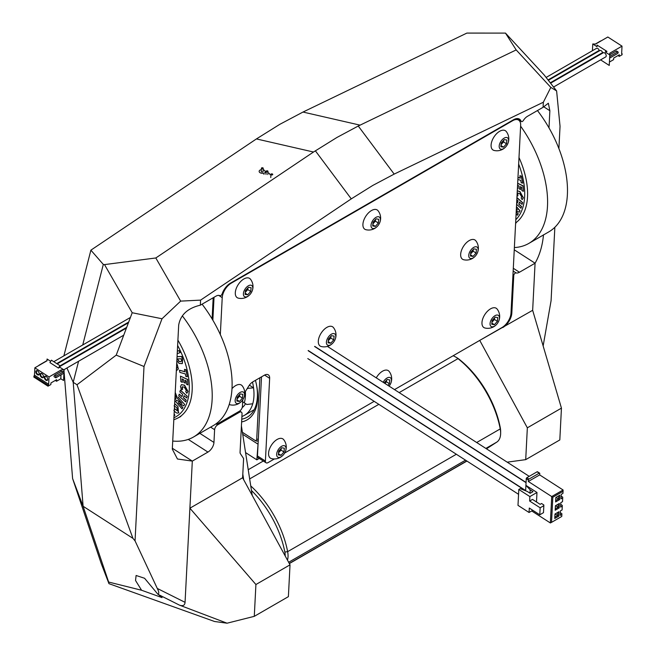 <?xml version="1.0" encoding="UTF-8"?>
<svg xmlns="http://www.w3.org/2000/svg" width="656" height="656" viewBox="0 0 656 656"><rect width="100%" height="100%" fill="white"/><g stroke="black" fill="none" stroke-linecap="round" stroke-linejoin="round"><path stroke-width="0.98" d="M241.9 416.503A46.223 26.691 -120 0 0 244.409 415.338A46.223 26.691 -120 0 0 252.74 403.768L246.861 404.498L242.654 401.825M245.582 403.694A4.018 2.321 60 0 1 245.541 403.76A38.589 22.279 60 0 1 242.171 407.647M247.328 388.36L253.56 387.86A46.223 26.691 -120 0 0 252.494 382.071M252.74 403.768A46.223 26.691 -120 0 0 253.929 396.322A46.223 26.691 -120 0 0 253.954 395.847A46.223 26.691 -120 0 0 253.56 387.86L249.362 385.162M247.123 388.696L247.673 388.582M269.928 174.676A3.018 1.837 2.9 0 0 267.91 172.815M266.106 172.725A3.018 1.837 2.9 0 0 265.5 172.856L264.819 172.413A3.018 1.837 2.9 0 0 265.18 171.618A3.018 1.837 2.9 0 0 263.163 169.756M261.35 169.666A3.018 1.837 2.9 0 0 260.038 170.093A3.018 1.837 2.9 0 0 259.514 170.511A3.018 1.837 2.9 0 0 259.153 171.306A3.018 1.837 2.9 0 0 263.589 173.127L264.27 173.569A3.018 1.837 2.9 0 0 263.909 174.365M263.236 168.33L263.072 171.511A0.902 0.549 -177.1 0 1 261.26 171.413L261.424 168.231A0.902 0.549 2.9 0 0 263.236 168.33A0.902 0.549 2.9 0 0 261.424 168.231M267.722 171.749A0.902 0.549 2.9 0 0 266.443 170.929A0.902 0.549 2.9 0 0 267.722 171.749M272.478 174.816A0.902 0.549 2.9 0 0 271.199 173.988A0.902 0.549 2.9 0 0 272.478 174.816M259.866 377.799L256.709 439.2A2.813 1.624 -120 0 1 254.725 440.217L255.578 440.709A4.018 2.321 -120 0 0 257.587 440.906A4.018 2.321 -120 0 0 258.267 440.028M242.408 432.288L254.61 440.151A2.813 1.624 -120 0 0 254.725 440.217M255.438 380.357A51.504 29.733 60 0 1 256.611 385.408A51.504 29.733 60 0 1 241.621 421.939M256.488 384.793A49.241 28.429 60 0 1 247.238 417.183A49.241 28.429 60 0 1 241.761 419.176M254.848 440.283L255.414 440.611A4.018 2.321 -120 0 0 255.578 440.709M59.844 367.245L58.425 368.065L49.913 362.588L51.414 360.169L59.926 365.654L59.844 367.245L64.099 369.984L63.558 380.488L60.803 378.799L56.539 381.259L55.276 380.447M50.684 361.341L47.076 359.021L46.994 360.611L39.18 365.13A1.009 0.549 -57.2 0 0 38.704 365.589M34.473 375.134L48.659 384.268L49.036 376.946L34.85 367.811L34.473 375.134L33.825 377.052L48.011 386.187L50.856 384.547L50.938 382.956L56.621 379.668L56.539 381.259M48.011 386.187L48.659 384.268M49.036 376.946L61.262 369.894L64.099 369.984M61.18 371.485L64.017 371.575L56.203 376.085A1.009 0.549 122.8 0 0 55.686 376.61A1.009 0.549 122.8 0 0 55.621 377.725L54.202 376.815A1.009 0.549 -57.2 0 1 54.268 375.699A1.009 0.549 -57.2 0 1 54.784 375.175L61.18 371.485L61.262 369.894M60.803 378.799L61.008 374.863M34.85 367.811L47.076 360.759L47.076 359.021M59.926 365.654L58.425 368.065M55.621 377.725A1.009 0.549 122.8 0 0 56.121 377.676L63.935 373.166M43.485 376.659A2.411 1.394 60 0 1 41.681 377.471A2.411 1.394 60 0 1 40.082 374.469A2.411 1.394 60 0 1 41.779 373.592A2.411 1.394 60 0 1 43.485 376.544A2.411 1.394 60 0 1 43.485 376.659M35.826 371.722A2.411 1.394 60 0 1 37.523 370.853A2.411 1.394 60 0 1 39.229 373.805A2.411 1.394 60 0 1 39.229 373.92A2.411 1.394 60 0 1 37.425 374.732A2.411 1.394 60 0 1 35.826 371.722M44.337 377.208A2.411 1.394 60 0 1 46.035 376.331A2.411 1.394 60 0 1 47.74 379.291A2.411 1.394 60 0 1 47.74 379.398A2.411 1.394 60 0 1 45.936 380.209A2.411 1.394 60 0 1 44.337 377.208M33.874 376.093L48.06 385.228M43.476 376.372A2.009 1.164 60 0 1 43.075 377.134A2.009 1.164 60 0 1 41.484 376.56A2.009 1.164 60 0 1 40.647 374.486A2.009 1.164 60 0 1 41.057 373.658A2.009 1.164 60 0 1 41.927 373.682M39.221 373.633A2.009 1.164 60 0 1 38.811 374.396A2.009 1.164 60 0 1 37.228 373.822A2.009 1.164 60 0 1 36.392 371.747A2.009 1.164 60 0 1 36.802 370.919A2.009 1.164 60 0 1 37.671 370.943M47.74 379.111A2.009 1.164 60 0 1 47.33 379.881A2.009 1.164 60 0 1 45.74 379.299A2.009 1.164 60 0 1 44.903 377.225A2.009 1.164 60 0 1 45.313 376.396A2.009 1.164 60 0 1 46.182 376.429M546.095 77.457L596.509 48.355A2.411 1.394 60 0 1 597.813 48.528A2.411 1.394 60 0 1 599.223 50.397L599.551 50.75M605.619 50.602L605.537 52.193L606.956 51.373L597.108 45.116L597.026 46.707L592.77 43.968L592.417 50.709M605.537 52.193L609.793 54.932L609.252 65.436L600.609 59.868M603.11 52.906A2.411 1.394 60 0 1 603.315 52.734A2.411 1.394 60 0 1 604.619 52.915A2.411 1.394 60 0 1 606.111 55.047A2.411 1.394 60 0 1 605.726 56.916L553.566 87.027M599.707 50.709A2.411 1.394 60 0 1 599.912 50.545A2.411 1.394 60 0 1 601.216 50.725A2.411 1.394 60 0 1 602.626 52.587L602.954 52.947M609.424 62.058L613.598 59.647L613.68 58.056L619.362 54.776L619.28 56.367L618.018 55.547M616.615 56.383L613.68 58.072M619.28 56.367L622.126 54.727L621.642 53.464L622.019 46.141L607.825 37.007L595.607 44.067L592.77 43.968M609.793 54.743L616.107 51.094A1.009 0.549 -57.2 0 1 616.599 51.037A1.009 0.549 -57.2 0 1 616.607 51.045A1.009 0.549 -57.2 0 1 616.624 51.053M622.019 46.141L609.793 53.202L609.793 54.932M616.607 51.045L618.026 51.963A1.009 0.549 122.8 0 0 618.018 51.955A1.009 0.549 122.8 0 1 618.124 52.742A1.009 0.549 122.8 0 1 617.444 53.603L609.629 58.113M609.711 56.523L617.526 52.013A1.009 0.549 122.8 0 1 618.018 51.955M606.956 51.373L597.108 45.116M595.295 44.05L600.502 41.049A1.009 0.549 -57.2 0 1 600.953 40.975M622.175 53.767L621.642 53.423M543.488 234.84C542.487 245.664 539.683 255.127 535.075 263.212L532.656 310.304L561.446 408.13L559.814 439.946L525.71 459.643L507.178 462.16M479.552 340.505L532.656 310.304M525.71 459.643L527.342 427.819L479.93 340.743M543.143 345.95L551.081 300.678L554.853 227.279M558.896 148.568L560.044 126.313L556.616 90.938L544.127 74.923L505.473 33.095L466.875 33.087L302.99 112.053L279.768 124.353L256.43 138.924L90.889 250.166L63.886 355.855M548.99 127.871L549.867 110.741L548.35 103.222L543.086 107.297L527.457 116.325A8.036 4.362 -57.2 0 0 523.398 120.425A2.009 1.091 122.8 0 1 522.381 121.45A2.009 1.091 122.8 0 1 521.372 121.549L516.78 118.588M556.616 90.938L550.819 87.404L543.348 102.229L543.086 107.297M505.473 33.095L516.182 49.922L358.258 126.026L336.93 137.465L313.511 152.02L256.43 138.924M144.008 366.499L116.219 355.134L132.2 312.74L162.016 318.759L144.008 366.499L135.046 540.872L157.284 588.448C158.998 591.761 159.219 593.713 157.94 594.303L144.574 578.272L136.104 575.484L135.546 580.511L141.573 590.244L108.642 582.052L108.962 583.668L101.27 563.652L72.603 478.568L64.034 371.337M108.962 583.668L214.619 621.519L227.058 623.2L254.282 616.345L255.914 584.529L189.896 508.203L242.613 477.765L243.606 458.544L240.358 453.64A4.018 2.181 -57.2 0 1 240.063 452.271L242.039 413.87A4.018 2.181 122.8 0 0 241.367 412.132A4.018 2.181 122.8 0 0 239.358 412.329L217.62 424.883A4.018 2.181 122.8 0 0 214.61 429.705L213.954 442.439A8.036 4.362 -57.2 0 1 207.944 452.082L192.315 461.102L177.448 459.003L172.307 449.139L178.686 325.04C180.539 314.765 187.755 308.148 200.326 305.188L200.588 300.12L180.646 301.12L162.016 318.759M227.058 623.2L179.432 605.119C182.934 606.333 184.803 605.406 185.058 602.339L192.315 461.102L172.348 448.253M213.184 297.767L212.101 318.914M543.348 102.229L394.174 174.102L372.78 185.443L351.272 198.875L200.588 300.12M313.511 152.02L155.816 257.972L180.646 301.12M200.326 305.188L215.955 296.168A8.036 4.362 -57.2 0 1 219.834 295.684A2.009 1.091 122.8 0 0 220.801 295.561A2.009 1.091 122.8 0 0 222.179 293.79A12.062 6.552 -57.2 0 1 230.412 283.187L513.492 119.753A12.062 6.552 -57.2 0 1 519.527 119.162A12.062 6.552 -57.2 0 1 521.11 121.204A2.009 1.091 122.8 0 0 521.372 121.549M550.819 87.404L516.182 49.922M155.816 257.972L104.501 264.598L103.312 264.425L90.889 250.166M132.2 312.74L104.501 264.598M116.219 355.134L77.006 384.752L132.93 538.346L135.046 540.872M108.642 582.052L83.107 506.268L132.93 538.346M157.94 594.303L179.432 605.119M141.573 590.244L162.057 597.624L158.613 594.705M242.613 477.765L290.026 564.832L255.914 584.529M254.282 616.345L288.386 596.657L290.026 564.832M72.603 478.568L83.107 506.268L73.201 382.309L78.581 361.259M66.937 367.983L73.201 382.309L77.006 384.752M82.738 344.974L103.312 264.425M502.422 327.287L502.816 327.533A12.062 6.552 -57.2 0 0 511.828 313.068L513.763 275.52A2.009 1.091 122.8 0 1 515.263 273.109A2.009 1.091 122.8 0 1 516.1 272.937A8.036 4.362 -57.2 0 0 519.445 272.24L535.075 263.212L514.255 249.805M259.284 458.429L256.84 459.848L258.079 443.694M242.72 434.321L257.652 443.94M245.565 452.583L256.84 459.848M527.342 427.819L561.446 408.13M453.107 355.765A20.098 11.603 60 0 1 455.436 356.889A20.098 11.603 60 0 1 457.995 358.635A75.588 43.64 60 0 1 484.973 389.967A75.588 43.64 60 0 1 500.233 428.917L500.274 427.687A18.089 10.447 60 0 1 500.651 431.451L500.651 433.091A20.098 11.603 60 0 1 496.789 442.111L486.465 448.819M500.274 427.687A73.579 42.476 -120 0 0 459.159 359.283L457.995 358.635L399.168 392.608M455.436 356.889L456.855 357.709A18.089 10.447 60 0 1 459.159 359.283M476.674 442.513L500.233 428.917A20.098 11.603 60 0 1 500.651 433.091M287.476 560.15A20.098 11.603 -120 0 0 287.64 551.655A75.588 43.64 -120 0 0 272.379 512.705A75.588 43.64 -120 0 0 250.748 485.924M285.212 556.001A18.089 10.447 -120 0 0 284.843 552.073A73.579 42.476 -120 0 0 269.985 514.165A73.579 42.476 -120 0 0 251.453 490.483M261.514 376.847L257.455 455.945A4.018 2.181 -57.2 0 0 258.12 457.683L266.065 462.792A4.018 2.181 122.8 0 0 268.074 462.595L274.372 458.962M212.856 320.194L214.036 297.275M216.513 423.473L216.496 423.464A4.018 2.181 122.8 0 0 216.513 423.473A4.018 2.181 122.8 0 0 218.53 423.276L239.415 411.222A4.018 2.181 122.8 0 0 242.425 406.392L242.761 399.824M220.326 334.601L222.228 297.644A12.062 6.552 122.8 0 1 231.24 283.171L512.615 120.72A12.062 6.552 122.8 0 1 518.65 120.13L516.354 118.654M394.502 389.607L501.988 327.549A12.062 6.552 122.8 0 0 510.999 313.084L520.651 125.345A12.062 6.552 122.8 0 0 518.65 120.13M374.174 401.341L284.663 453.025M244.754 392.501L248.813 385.99A8.036 4.362 -57.2 0 1 252.921 381.808L264.294 375.24A8.036 4.362 -57.2 0 1 268.32 374.847A8.036 4.362 -57.2 0 1 269.649 378.323L265.401 461.053A4.018 2.181 122.8 0 0 266.065 462.792M384.104 382.907L387.122 379.504L389.762 379.931L389.393 383.703L387.909 385.359M383.161 382.3A6.634 3.6 -57.2 0 1 388.606 377.421A6.634 3.6 -57.2 0 1 391.419 380.865A6.634 3.6 -57.2 0 1 390.615 383.703A6.634 3.6 -57.2 0 1 389.131 386.146M390.615 383.703A11.906 11.906 0 0 0 389.131 371.419A11.455 6.224 122.8 0 0 376.257 377.856M384.957 383.457L386.441 381.808L385.384 381.439M389.393 383.703L386.441 381.808L386.614 380.07M278.693 451.123L281.711 447.777L284.351 448.196L283.982 451.976L280.973 455.321L278.324 454.895L278.693 451.123M280.809 456.937A6.634 3.6 -57.2 0 1 276.676 453.96A6.634 3.6 -57.2 0 1 281.867 446.154A6.634 3.6 -57.2 0 1 286.008 449.139A6.634 3.6 -57.2 0 1 285.204 451.968A6.634 3.6 -57.2 0 1 283.318 454.895A6.634 3.6 -57.2 0 1 280.809 456.937M285.204 451.968A11.906 11.906 0 0 0 283.72 439.684A11.455 6.224 122.8 0 0 275.036 440.963A11.455 6.224 122.8 0 0 268.599 452.706A11.455 6.224 122.8 0 0 271.527 458.618A11.906 11.906 0 0 0 283.318 454.895M280.973 455.321L278.447 453.698M278.529 452.861L281.03 450.073L279.973 449.704M283.982 451.976L281.03 450.073L281.203 448.335M501.233 142.951L504.251 139.597L506.891 140.023L506.522 143.795L503.505 147.149L500.864 146.723L501.233 142.951M503.349 148.764A6.634 3.6 -57.2 0 1 499.208 145.788A6.634 3.6 -57.2 0 1 504.407 137.981A6.634 3.6 -57.2 0 1 508.548 140.958A6.634 3.6 -57.2 0 1 507.744 143.795A6.634 3.6 -57.2 0 1 505.858 146.714A6.634 3.6 -57.2 0 1 503.349 148.764M507.744 143.795A11.906 11.906 0 0 0 506.252 131.512A11.455 6.224 122.8 0 0 497.576 132.791A11.455 6.224 122.8 0 0 491.131 144.525A11.455 6.224 122.8 0 0 494.066 150.445A11.906 11.906 0 0 0 505.858 146.714M503.505 147.149L500.979 145.517M501.061 144.681L503.57 141.893L502.512 141.532M506.522 143.795L503.57 141.893L503.742 140.163M492.107 320.505L495.124 317.151L497.765 317.578L497.396 321.35L494.378 324.704L491.738 324.277L492.107 320.505M494.222 326.319A6.634 3.6 -57.2 0 1 490.081 323.342A6.634 3.6 -57.2 0 1 495.28 315.536A6.634 3.6 -57.2 0 1 499.421 318.513A6.634 3.6 -57.2 0 1 498.617 321.35A6.634 3.6 -57.2 0 1 496.731 324.269A6.634 3.6 -57.2 0 1 494.222 326.319M498.617 321.35A11.906 11.906 0 0 0 497.125 309.066A11.455 6.224 122.8 0 0 488.449 310.345A11.455 6.224 122.8 0 0 482.004 322.08A11.455 6.224 122.8 0 0 484.94 328A11.906 11.906 0 0 0 496.731 324.269M494.378 324.704L491.852 323.072M491.934 322.235L494.444 319.447L493.386 319.087M497.396 321.35L494.444 319.447L494.616 317.717M470.795 252.224L473.812 248.87L476.453 249.296L476.084 253.068L473.074 256.422L470.426 255.996L470.795 252.224M472.91 258.038A6.634 3.6 -57.2 0 1 468.778 255.061A6.634 3.6 -57.2 0 1 473.968 247.255A6.634 3.6 -57.2 0 1 478.109 250.231A6.634 3.6 -57.2 0 1 477.306 253.068A6.634 3.6 -57.2 0 1 475.42 255.988A6.634 3.6 -57.2 0 1 472.91 258.038M477.306 253.068A11.906 11.906 0 0 0 475.821 240.785A11.455 6.224 122.8 0 0 467.138 242.064A11.455 6.224 122.8 0 0 460.701 253.798A11.455 6.224 122.8 0 0 463.628 259.719A11.906 11.906 0 0 0 475.42 255.988M473.074 256.422L470.549 254.79M470.631 253.954L473.132 251.166L472.074 250.805M476.084 253.068L473.132 251.166L473.304 249.436M237.201 397.274L240.219 393.928L242.859 394.346L242.49 398.126L239.473 401.472L236.832 401.046L237.201 397.274M239.317 403.087A6.634 3.6 -57.2 0 1 235.176 400.111A6.634 3.6 -57.2 0 1 240.375 392.304A6.634 3.6 -57.2 0 1 244.516 395.289A6.634 3.6 -57.2 0 1 243.712 398.118A6.634 3.6 -57.2 0 1 241.826 401.046A6.634 3.6 -57.2 0 1 239.317 403.087M229.206 404.457A11.455 6.224 122.8 0 0 230.035 404.768A11.906 11.906 0 0 0 241.826 401.046M243.712 398.118A11.906 11.906 0 0 0 242.22 385.835A11.455 6.224 122.8 0 0 231.994 388.623M239.473 401.472L236.947 399.848M237.029 399.012L239.538 396.224L238.481 395.855M242.49 398.126L239.538 396.224L239.711 394.486M328.443 339.037L331.46 335.692L334.101 336.11L333.732 339.89L330.722 343.236L328.074 342.809L328.443 339.037M330.558 344.851A6.634 3.6 -57.2 0 1 326.417 341.874A6.634 3.6 -57.2 0 1 331.616 334.068A6.634 3.6 -57.2 0 1 335.757 337.053A6.634 3.6 -57.2 0 1 334.954 339.882A6.634 3.6 -57.2 0 1 333.068 342.809A6.634 3.6 -57.2 0 1 330.558 344.851M334.954 339.882A11.906 11.906 0 0 0 333.469 327.598A11.455 6.224 122.8 0 0 324.786 328.877A11.455 6.224 122.8 0 0 318.349 340.62A11.455 6.224 122.8 0 0 321.276 346.532A11.906 11.906 0 0 0 333.068 342.809M330.722 343.236L328.197 341.612M328.279 340.776L330.78 337.988L329.722 337.619M333.732 339.89L330.78 337.988L330.952 336.249M373.059 222.195L376.077 218.85L378.717 219.276L378.348 223.048L375.33 226.394L372.69 225.967L373.059 222.195M375.175 228.017A6.634 3.6 -57.2 0 1 371.034 225.033A6.634 3.6 -57.2 0 1 376.232 217.226A6.634 3.6 -57.2 0 1 380.373 220.211A6.634 3.6 -57.2 0 1 379.57 223.04A6.634 3.6 -57.2 0 1 377.684 225.967A6.634 3.6 -57.2 0 1 375.175 228.017M379.57 223.04A11.906 11.906 0 0 0 378.077 210.765A11.455 6.224 122.8 0 0 369.402 212.036A11.455 6.224 122.8 0 0 362.957 223.778A11.455 6.224 122.8 0 0 365.892 229.698A11.906 11.906 0 0 0 377.684 225.967M375.33 226.394L372.805 224.77M372.887 223.934L375.396 221.146L374.338 220.777M378.348 223.048L375.396 221.146L375.568 219.416M245.442 290.633L248.452 287.279L251.1 287.705L250.731 291.477L247.714 294.823L245.073 294.405L245.442 290.633M247.558 296.446A6.634 3.6 -57.2 0 1 243.417 293.47A6.634 3.6 -57.2 0 1 248.616 285.663A6.634 3.6 -57.2 0 1 252.749 288.64A6.634 3.6 -57.2 0 1 251.945 291.477A6.634 3.6 -57.2 0 1 250.067 294.396A6.634 3.6 -57.2 0 1 247.558 296.446M251.945 291.477A11.906 11.906 0 0 0 250.461 279.194A11.455 6.224 122.8 0 0 241.777 280.473A11.455 6.224 122.8 0 0 235.34 292.207A11.455 6.224 122.8 0 0 238.267 298.127A11.906 11.906 0 0 0 250.067 294.396M247.714 294.823L245.188 293.199M245.27 292.363L247.779 289.575L246.713 289.214M250.731 291.477L247.779 289.575L247.952 287.845M517.994 505.366L529.056 512.492L529.285 508.039L539.781 514.796L540.142 507.801L529.646 501.036L529.876 496.584L518.806 489.458L517.994 505.366M532.828 510.319L529.056 512.492M563.053 491.319L562.946 493.386L561.241 494.37L561.011 498.822L562.717 497.838L562.52 501.66L560.814 502.644L560.593 507.096L562.29 506.112L562.102 509.933L560.396 510.917L560.167 515.37L561.872 514.386L561.766 516.452L551.532 522.365L552.819 497.223L563.053 491.319L563.086 489.983L539.683 474.911L539.757 473.484A0.804 0.435 122.8 0 0 539.216 473.173L528.982 479.077A0.804 0.435 122.8 0 0 528.383 480.044L528.31 481.479L551.721 496.551L550.359 522.963L531.721 510.958M525.636 490.795L525.915 485.358L536.977 492.484L536.493 501.979M529.991 493.189L530.171 489.827L525.915 485.358L526.26 478.675A0.804 0.435 -57.2 0 1 526.858 477.707L537.092 471.803A0.804 0.435 -57.2 0 1 537.502 471.771M563.086 489.983L551.721 496.551L552.819 497.223M539.683 474.911L528.31 481.479M560.724 504.407L562.299 505.415L562.29 506.112M561.151 496.133L562.717 497.141L562.717 497.838M560.306 512.68L561.872 513.689L561.872 514.386M554.992 514.033L554.763 518.486L558.74 516.19L558.969 511.737L554.992 514.033M559.822 495.19L555.845 497.486L555.616 501.938L559.593 499.642L559.822 495.19M559.166 507.916L559.396 503.464L555.419 505.76L555.189 510.212L559.166 507.916L558.067 507.244L555.255 508.867M551.532 522.365L550.359 522.963M530.171 489.827L533.008 491.656L530.163 493.296L527.326 491.475L520.233 488.638L518.806 489.458M536.977 492.484L529.876 496.584M540.142 507.801L543.84 505.669L543.84 504.972L541.569 503.513L540.15 504.333L532.483 499.396L529.646 501.036M543.84 505.669L543.48 512.664L539.781 514.796M539.617 473.132A0.804 0.435 122.8 0 0 539.609 473.124L537.494 471.762M558.74 516.19L557.641 515.518L554.837 517.133M557.797 512.41L557.641 515.518L555.173 513.927M559.593 499.642L558.494 498.97L555.681 500.594M558.65 495.862L558.494 498.97L556.026 497.379M558.223 504.136L558.067 507.244L555.599 505.653M177.907 340.177A66.182 38.212 -120 0 1 192.151 390.418A66.182 38.212 60 0 1 177.694 418.102A66.182 38.212 60 0 1 173.815 419.684M177.637 345.474A64.099 37.007 60 0 1 189.256 390.295A64.099 37.007 60 0 1 173.922 417.749M176.333 370.812L178.342 368.951A50.733 29.29 -120 0 0 176.726 363.063M174.824 400.16A50.733 29.29 -120 0 0 176.915 396.659L175.218 392.403M177.341 351.214L178.916 350.657L180.072 352.616L179.063 350.575L177.341 351.181M177.505 347.959L177.53 347.491M182.311 363.588L182.663 359.094L181.712 356.47L177.063 356.618M185.845 369.754L187.362 376.675L185.984 369.672L184.467 369.369L185.984 369.672M184.91 371.657L179.449 370.238L184.943 371.78L184.467 369.369M182.311 382.366L180.884 381.685L180.482 376.159L187.55 379.521L187.944 384.924L186.525 384.244L186.279 380.898L184.984 380.275L185.189 383.129L183.77 382.448L183.565 379.603L182.056 378.881L182.311 382.366L182.212 378.955M185.189 383.129L185.14 380.349M187.944 384.924L187.69 379.439L180.482 376.159M186.894 393.182L187.985 391.411L184.557 385.195L181.507 384.605M182.507 389.5L181.376 389.779L180.515 386.523L181.433 384.637L184.41 385.277L187.846 391.493L186.755 393.264L185.738 391.558L186.394 390.55L184.328 387.245L182.393 386.728L181.974 387.581L182.507 389.5L182.466 386.696M182.081 396.47L179.219 394.133L182.032 396.642L182.647 394.395L179.826 391.886L180.416 390.156L187.263 396.257L186.673 397.979L184.074 395.666L183.459 397.905L184.164 395.748M183.459 397.905L186.058 400.226L185.763 401.784L186.206 400.144L183.598 397.823M182.024 408.868L182.885 407.532L180.638 405.187L182.745 407.614L182.024 408.868L175.677 401.554L176.448 400.209L181.704 403.087M180.433 402.292L176.448 400.209M180.777 405.105L178.334 402.587M184.533 404.506L183.762 405.851L184.672 404.424L178.186 397.183L184.672 404.424M178.465 412.895L177.981 406.572L174.644 403.661M174.102 414.133L174.914 415.305L174.119 413.821M176.431 395.453A48.651 28.093 60 0 1 174.947 397.79M175.029 396.109L176.407 395.379M177.883 367.081L176.448 368.606M179.933 352.698L177.21 353.658M177.054 356.692L181.573 356.552L182.524 359.176L182.237 363.637L179.096 363.399L176.849 360.784M180.285 361.669L181.113 361.464L181.581 360.398L181.163 358.791L177.309 358.914L178.998 361.382L180.285 361.669L179.137 361.3L177.481 358.906M181.179 361.423L180.425 361.587M187.222 376.757L185.837 376.372L185.361 373.936L179.867 372.387L179.449 370.238M180.277 390.238L187.263 396.257M187.116 396.339L186.673 397.979M185.615 401.866L178.776 395.765L179.219 394.133M180.285 402.374L182.007 403.399L177.464 398.438L178.186 397.183M183.762 405.851L178.235 402.645M178.194 402.669L180.638 405.187M174.635 403.776L177.981 406.572M177.842 406.654L178.539 412.862M178.85 412.632L178.711 412.714C177.218 413.649 175.595 412.837 173.84 410.279M174.398 408.475L177.563 411.017L176.767 407.63L174.061 405.843M177.702 410.935L175.045 409.229L174.414 408.147M174.775 415.387L174.02 415.732M518.658 164.09A64.099 37.007 60 0 1 524.636 196.669A64.099 37.007 60 0 1 515.805 219.711M518.396 169.223L518.502 167.124M521.217 176.128L522.734 183.049L521.356 176.046L519.839 175.742L521.356 176.046M520.29 178.03L517.978 177.374M517.51 186.402L517.682 188.739L517.584 185.328L518.937 185.976L519.142 188.821L520.569 189.502L520.511 186.722M517.666 183.393L522.922 185.894L523.455 191.216L523.062 185.812L517.674 183.245M522.266 199.555L523.365 197.784L519.929 191.568L517.289 190.789M517.289 190.839L519.79 191.65L523.217 197.866L522.127 199.637L521.118 197.932L521.766 196.931L519.7 193.618L517.764 193.102L517.346 193.955L517.879 195.873L517.838 193.069M517.453 202.843L516.698 202.179M516.928 197.759L522.496 202.712L522.045 204.352L519.445 202.04L518.83 204.287L521.438 206.599L520.987 208.239L521.577 206.517L518.978 204.205L519.544 202.122M522.045 204.352L522.635 202.63L516.936 197.554M516.354 209.01L517.076 209.461M516.206 211.79L518.117 213.987L517.395 215.242L518.256 213.905L516.223 211.56M516.461 206.902L519.905 210.879L519.134 212.224L520.052 210.797L516.469 206.673M518.994 157.538A66.182 38.212 60 0 1 527.522 196.792A66.182 38.212 -120 0 1 515.641 222.901M518.461 168.01L518.42 168.748M517.969 177.497L520.315 178.161L519.839 175.742M522.594 183.131L521.217 182.745L520.733 180.31L517.871 179.498M523.316 191.298L521.897 190.617L521.651 187.272L520.356 186.648L520.569 189.502M517.879 195.873L517.018 196.087M520.987 208.239L516.592 204.319M516.69 202.376L517.412 203.016L518.019 200.769L516.83 199.711M519.134 212.224L516.272 210.625M517.395 215.242L516.108 213.758M516.346 209.174L517.387 209.772L516.362 208.747M520.61 126.157A90.438 52.218 60 0 1 547.596 201.991A90.438 52.218 60 0 1 528.867 243.392L548.76 231.904A90.438 52.218 -120 0 0 567.489 190.502A90.438 52.218 -120 0 0 537.453 110.552M528.867 243.392A90.438 52.218 60 0 1 514.37 247.566M182.368 315.905A90.438 52.218 60 0 1 212.224 395.617A90.438 52.218 60 0 1 193.487 437.019L213.389 425.531A90.438 52.218 -120 0 0 232.117 384.129A90.438 52.218 -120 0 0 202.073 304.179M193.487 437.019A90.438 52.218 60 0 1 172.725 441.045M244.278 402.866A40.196 23.206 -120 0 0 245.426 395.625A40.196 23.206 -120 0 0 245.369 391.509M258.308 439.249L256.709 439.2M56.203 376.085L54.784 375.175M126.69 327.369L59.909 365.925M128.691 322.055L56.736 363.596M548.039 79.942L599.223 50.397M616.107 51.094L617.526 52.013M550.277 82.812L602.626 52.587M302.99 112.053L360.062 125.14M238.472 411.763L239.358 412.329M217.62 424.883L215.996 423.842M210.609 427.13L214.61 429.705M213.954 442.439L199.842 433.345M188.264 439.405L207.944 452.082M157.284 588.448L185.058 602.339M351.272 198.875L315.356 150.798M358.258 126.026L394.174 174.102M543.504 106.641L549.867 110.741M519.445 272.24L513.304 268.288M516.1 272.937L513.164 271.043M521.11 121.204L517.01 118.572M512.959 275.003L513.763 275.52M511.828 313.068L511.032 312.551M249.657 478.921L378.832 404.342M289.304 563.52L466.851 461.012M466.769 460.963L289.263 563.447M288.632 562.282L465.522 460.159M485.85 448.425L496.789 442.111M284.843 552.073L287.64 551.655L456.346 454.255M218.702 295.372L222.228 297.644M265.401 461.053L257.455 455.945M264.598 375.076L269.649 378.323M526.26 478.675L528.383 480.044M537.092 471.803L539.216 473.173M528.982 479.077L526.858 477.707M254.216 409.68L244.409 415.338M267.82 174.57L267.984 171.388M266.016 174.48L266.18 171.298M270.772 177.538L270.936 174.357M257.587 440.906L258.243 440.529M59.885 366.483L126.428 328.066M57.179 363.883L128.428 322.752M53.776 361.694L130.437 317.438M63.804 369.795L123.738 335.183M599.912 50.545L548.334 80.319M603.315 52.734L550.573 83.189M241.367 412.132L239.686 411.05M263.302 461.02L248.23 469.721M466.924 461.061L289.345 563.586M327.418 346.409L529.22 476.346M314.757 346.384L526.063 482.447M314.577 346.483L526.055 482.66M308.205 350.509L525.645 490.524M308.189 350.73L525.636 490.737M307.787 358.594L518.56 494.312M177.694 418.102L180.826 416.47M515.624 223.147L516.206 222.843M243.679 479.716L242.802 474.083M252.224 495.403L241.416 425.933"/></g></svg>
